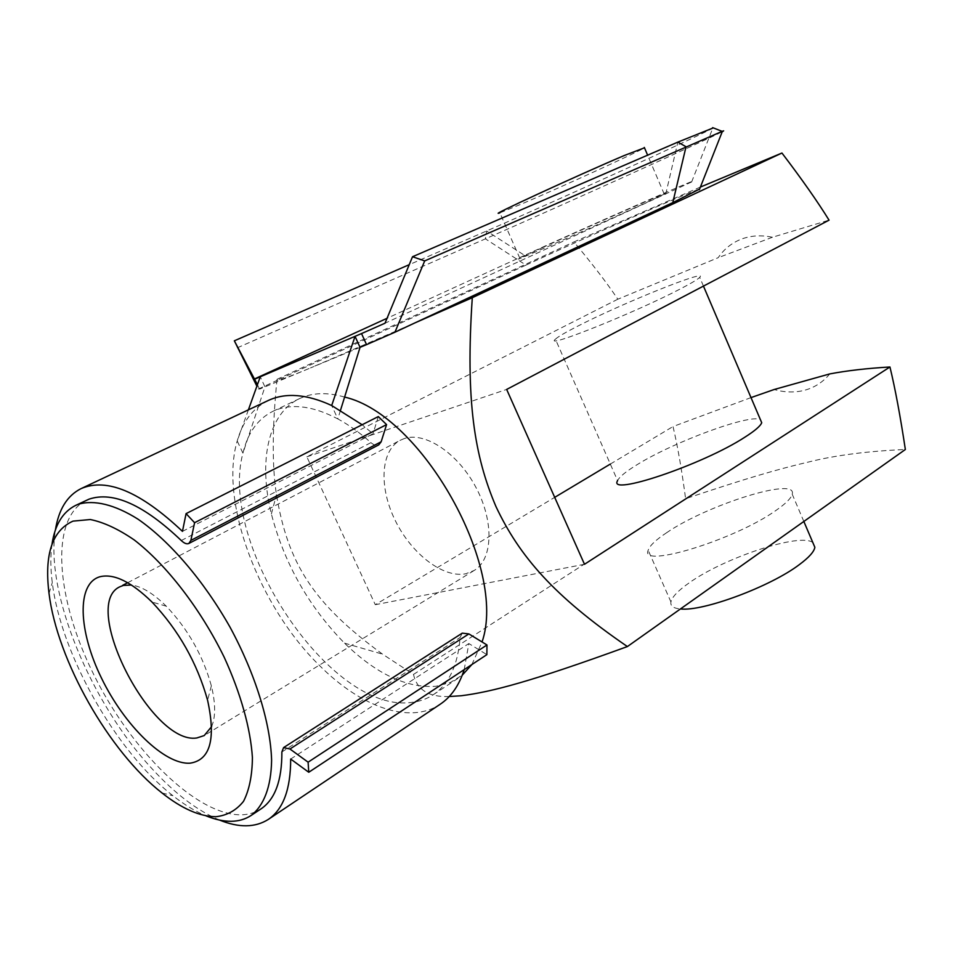 <?xml version="1.0" encoding="UTF-8"?>
<svg xmlns="http://www.w3.org/2000/svg" width="953" height="953" viewBox="0 0 953 953"><rect width="100%" height="100%" fill="white"/><g stroke="black" fill="none" stroke-linecap="round" stroke-linejoin="round"><path stroke-width="0.71" stroke-dasharray="4.76 3.57" d="M700.407 187.05L573.932 241.943C592.575 264.231 607.204 283.315 617.83 299.206L718.181 257.691C724.066 249.078 731.749 242.896 741.255 239.167C750.833 235.534 761.221 234.903 772.43 237.249L829.05 220.155M829.789 373.91C823.07 382.01 814.803 387.418 804.987 390.146C795.147 392.767 784.867 392.553 774.134 389.515M751.012 397.604L673.021 426.539C677.512 445.456 681.705 469.507 685.612 498.717C746.08 478.394 777.505 469.281 808.382 462.05C835.126 455.308 867.456 451.126 905.35 449.494M344.605 397.079C328.714 392.469 314.728 392.529 302.673 397.258L299.492 398.628C267.972 413.411 258.263 461.288 271.379 513.977C284.339 563.509 308.712 606.561 344.521 643.156C376.137 673.926 406.609 688.304 435.95 686.291L450.59 682.384L462.288 675.117M471.842 664.575L482.051 641.965M360.043 347.345L310.475 367.941L414.71 322.996M812.861 542.614C800.556 532.298 723.744 557.898 688.936 583.033C678.083 590.646 672.079 596.947 670.924 601.939C670.221 606.001 673.402 608.336 680.454 608.943M666.862 532.56C655.807 539.874 649.589 545.771 648.195 550.25C639.034 568.965 734.942 539.874 776.195 510.272C785.903 503.506 791.252 498.145 792.217 494.214C797.744 476.274 707.352 504.804 666.862 532.56M555.42 339.197C542.328 349.739 636.425 312.096 681.204 288.473C691.687 283.005 697.858 279.3 699.716 277.335C709.163 268.15 620.343 304.078 576.756 326.653C564.926 332.704 557.815 336.885 555.42 339.197L617.604 480.657C619.331 476.893 625.835 471.556 637.14 464.659C673.449 442.013 749.88 413.685 760.387 419.582M404.31 438.559L400.379 440.215C380.426 450.614 378.77 487.352 395.281 520.576C411.541 553.884 443.216 578.388 465.791 573.754L474.141 570.49C492.796 559.554 494.321 521.934 476.107 487.71C458.119 453.366 425.062 431.387 404.31 438.559M542.221 247.72L519.826 258.251C505.209 265.577 598.567 224.574 644.74 203.311L664.229 194.114C675.2 188.36 587.012 227.171 542.221 247.72M519.826 258.251L499.872 212.841L522.852 203.465C562.568 186.49 638.069 151.992 644.478 147.81M462.253 633.149L460.096 637.533C457.94 665.099 448.982 684.171 433.234 694.749C426.753 699.002 419.499 701.551 411.493 702.421C330.536 713.94 218.023 544.425 242.932 453.187C247.709 432.948 257.655 419.01 272.784 411.374L275.929 410.016C293.179 403.381 313.811 406.347 337.827 418.903L340.543 410.159M52.022 544.115C50.354 555.504 50.438 568.345 52.284 582.628C60.968 654.342 115.909 751.357 172.934 795.719C184.227 804.642 195.186 811.313 205.812 815.744M86.223 500.349C49.27 518.658 55.989 599.258 93.942 674.95C131.526 750.785 196.318 815.137 241.002 814.827C248.495 814.696 255.142 812.73 260.931 808.942M219.595 820.092C197.354 810.729 174.756 793.527 151.801 768.475C90.845 702.778 44.934 592.671 55.393 530.071M182.464 531.369L372.992 433.794L362.14 424.728M268.305 400.474C253.117 408.003 242.753 421.488 237.214 440.953C219.154 501.957 259.121 606.799 319.708 665.73C360.853 706.959 409.778 724.876 440.262 704.196M449.244 696.524C428.921 697.286 417.009 689.912 413.507 674.426L382.558 654.163C312.501 603.201 287.806 562.687 276.477 494.738C271.986 466.339 272.165 427.861 277.025 379.306L277.109 380.366L526.008 265.089L485.411 238.846L486.649 230.971L524.591 255.368C586.035 227.183 706.733 174.065 691.64 181.975L385.012 323.21M257.441 384.667L259.502 389.122L258.346 389.05L256.893 386.191M524.591 255.368L387.049 318.29M713.309 127.893C701.122 135.088 561.496 198.462 486.649 230.971L409.242 264.672M258.346 389.05L277.109 380.366C279.646 380.295 290.76 376.149 310.475 367.941L259.502 389.122M248.388 409.85L237.214 440.953L242.932 453.187L264.946 386.87L260.264 376.792M181.273 540.53L370.955 442.645C359.9 432.781 348.858 424.871 337.827 418.903L331.692 405.537M464.194 669.614L468.84 643.549L486.864 654.651M378.317 416.568L372.992 433.794M290.677 759.041L468.84 643.549M281.874 751.977L460.096 637.533M370.955 442.645C373.886 445.158 376.495 445.897 378.782 444.86M237.297 347.821L485.411 238.846C562.77 204.919 706.507 139.996 722.219 131.74M526.008 265.089C582.223 238.965 690.198 191.577 699.621 189.039M211.626 726.603C215.712 716.906 215.616 703.326 211.363 685.862C202.941 655.557 187.908 629.004 166.263 606.191C153.469 593.552 141.866 586.488 131.454 585.011M277.025 379.306L573.932 241.943M413.507 674.426L685.612 498.717M617.83 299.206L306.842 456.844L375.291 604.702L554.694 497.359M610.313 464.075L673.021 426.539M306.842 456.844L506.662 389.432M772.43 237.249L718.181 257.691M584.487 564.283L375.291 604.702M665.706 194.233L677.857 142.104M670.924 601.939L648.195 550.25M119.947 586.75L122.83 585.237M127.666 582.712L400.379 440.215M272.784 411.374L299.492 398.628M433.234 694.749L457.893 678.405M691.64 181.975L712.951 127.75M664.229 194.114L647.623 155.172M211.363 685.862L207.587 700.241M166.263 606.191L151.98 602.022M474.141 570.49L204.204 735.573M161.986 792.944L172.934 795.719M49.02 593.433L52.284 582.628M703.457 286.103L699.716 277.335M803.844 521.47L792.217 494.214M344.521 643.156L382.558 654.163M271.379 513.977L276.477 494.738"/><path stroke-width="1.43" d="M699.621 189.039L672.782 202.632L414.71 322.996L472.295 297.693C465.374 400.57 474.403 456.022 495.977 506.591C519.302 555.968 553.49 595.911 627.396 646.563L905.35 449.494C900.323 416.127 895.201 388.633 889.947 366.988L584.487 564.283L506.662 389.432L829.05 220.155C817.614 201.643 801.914 179.259 781.948 153.028L700.407 187.05M889.947 366.988C867.016 368.334 846.967 370.646 829.789 373.91L774.134 389.515L751.012 397.604M462.288 675.117L471.842 664.575M482.051 641.965C507.746 567.964 421.75 414.638 344.605 397.079M627.396 646.563C530.511 681.788 491.772 691.866 461.109 695.761L449.244 696.524M680.454 608.943C702.552 611.778 770.405 586.703 799.436 564.545C808.966 557.469 814.1 551.716 814.863 547.308L812.861 542.614M760.387 419.582L761.721 422.727C760.47 426.015 754.859 430.839 744.889 437.177C702.492 464.838 607.168 496.716 617.604 480.657M205.812 815.744C214.89 819.497 223.347 821.343 231.198 821.295C238.655 821.2 245.266 819.282 251.02 815.518C263.85 805.75 271.188 786.821 271.605 760.196C270.509 723.089 255.416 673.997 229.971 627.062C203.632 580.556 169.539 540.923 137.923 519.123C114.563 504.447 93.978 499.586 78.277 504.292L75.478 505.483C62.731 511.964 54.917 524.841 52.022 544.115M73.036 521.124L90.321 519.528C103.698 522.232 118.339 529.046 134.254 539.958C166.644 564.986 200.583 608.931 224.169 657.177C240.775 693.427 250.568 728.64 252.414 757.599C252.223 775.575 249.257 790.144 243.515 801.33C236.344 810.324 227.148 815.446 215.95 816.709C199.856 816.602 181.868 808.68 161.986 792.944C108.892 751.524 57.228 660.274 49.02 593.433C44.207 554.503 52.212 530.404 73.036 521.124M131.454 585.011L123.354 585.428L119.947 586.75C79.599 604.702 151.67 745.425 196.866 737.956L204.204 735.573L211.626 726.603M190.064 763.174C164.535 764.937 124.343 725.316 101.495 678.131C78.325 631.017 76.347 583.462 99.922 576.744C113.872 573.349 131.228 581.771 151.98 602.022C178.592 630.195 197.128 662.931 207.587 700.241C216.057 739.171 210.208 760.149 190.064 763.174M644.478 147.81L624.263 155.518C577.327 175.435 484.374 218.356 499.872 212.841M55.393 530.071C58.657 509.414 67.21 495.596 81.076 488.615C106.736 477.513 140.532 491.772 182.464 531.369L186.073 513.619L194.579 522.709L190.862 540.399L188.873 543.46C186.8 544.366 184.263 543.389 181.273 540.53C143.82 504.816 113.073 491.021 89.034 499.158L75.478 505.483M362.14 424.728L331.692 405.537C306.795 394.065 285.662 392.386 268.305 400.474L81.076 488.615M385.012 323.21L412.518 256.738L424.693 260.908L394.947 332.216L366.548 344.641L361.521 333.574L385.012 323.21M713.309 127.893L677.857 142.104L412.518 256.738M722.219 131.74C724.101 130.764 724.161 130.597 722.422 131.24L424.693 260.908M414.71 322.996L394.947 332.216M256.893 386.191L234.343 340.805L257.441 384.667M387.049 318.29L253.963 379.187M409.242 264.672L234.343 340.805M254.856 379.103L361.521 333.574M340.543 410.159L360.043 347.345L355.04 336.338L331.692 405.537M248.388 409.85L260.264 376.792M468.876 633.912L462.253 633.149L283.577 747.605L289.95 748.998L308.105 762.174L486.971 644.967L468.876 633.912L289.95 748.998M308.105 762.174L308.76 772.264L486.864 654.651L486.971 644.967M308.76 772.264L290.677 759.041C290.677 789.203 283.244 809.323 268.353 819.389L440.262 704.196C451.174 696.881 459.155 685.35 464.194 669.614M194.579 522.709L386.573 424.597L378.317 416.568L186.073 513.619M268.353 819.389C255.237 827.68 238.977 827.919 219.595 820.092M251.02 815.518L260.931 808.942C275.024 799.484 282.005 780.495 281.874 751.977L283.577 747.605M188.873 543.46L378.782 444.86L381.152 441.787L386.573 424.597M366.548 344.641L360.043 347.345M472.295 297.693L781.948 153.028M554.694 497.359L610.313 464.075M677.857 142.104L686.029 146.738L672.782 202.632M190.862 540.399L381.152 441.787M122.83 585.237L127.666 582.712M712.63 127.619L722.124 131.359M699.359 189.718L722.422 131.24M647.623 155.172L644.311 147.417M761.721 422.727L703.457 286.103M814.863 547.308L803.844 521.47"/></g></svg>
